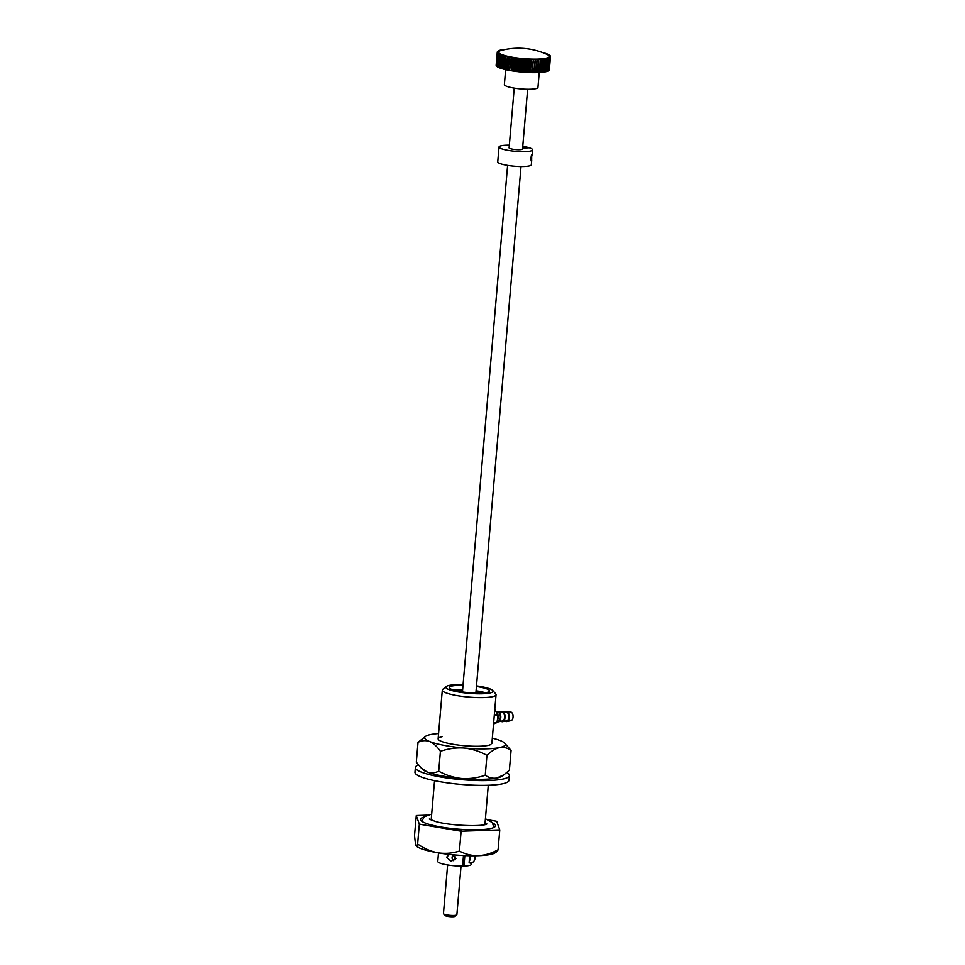 <?xml version="1.0" encoding="UTF-8"?>
<svg xmlns="http://www.w3.org/2000/svg" width="965" height="965" viewBox="0 0 965 965"><rect width="100%" height="100%" fill="white"/><g stroke="black" fill="none" stroke-linecap="round" stroke-linejoin="round"><path stroke-width="1.45" d="M423.961 817.017A37.623 6.538 4.9 0 0 420.535 819.369A37.623 6.538 4.9 0 0 440.124 826.86A37.623 6.538 4.9 0 0 478.893 829.767A37.623 6.538 4.9 0 0 495.491 825.799A37.623 6.538 4.9 0 0 492.524 822.892M415.626 845.111L416.265 846.04A40.446 7.02 4.9 0 0 438.074 852.831C430.836 851.432 424.021 848.488 417.64 844.013C416.856 846.028 416.18 846.389 415.626 845.111L414.516 835.63L416.277 815.642A46.392 8.058 -175.1 0 1 416.759 815.509L427.254 815.148M496.058 850.853C496.613 852.131 497.289 851.769 498.073 849.755C491.643 853.301 485.045 855.292 478.29 855.702C471.583 855.75 465.299 854.206 459.412 851.07C452.501 853.289 445.384 853.88 438.074 852.831A40.446 7.02 4.9 0 0 478.29 855.702A40.446 7.02 4.9 0 0 495.166 852.795L496.975 851.54M488.302 819.852L496.106 821.167A46.392 8.058 -175.1 0 1 496.71 821.372L499.774 829.912L498.073 849.755M417.64 844.013L419.341 824.17L416.277 815.642M459.412 851.07L461.113 831.227L419.341 824.17M419.932 824.001A46.392 8.058 -175.1 0 1 419.317 823.796M461.113 831.227L499.774 829.912M493.163 827.789A37.623 6.538 4.9 0 0 493.151 827.777L493.537 826.293L492.283 822.578L485.407 818.73M461.668 830.949A46.392 8.058 -175.1 0 1 460.57 830.865M492.789 690.506L495.696 693.847A26.972 4.68 -175.1 0 1 496.046 694.703A26.972 4.68 -175.1 0 1 476.806 697.55A26.972 4.68 -175.1 0 1 446.855 693.172A26.972 4.68 -175.1 0 1 442.308 690.108A26.972 4.68 -175.1 0 1 442.802 689.312L446.24 686.513A23.727 4.125 4.9 0 0 449.811 689.903A23.727 4.125 4.9 0 0 478.145 693.799A23.727 4.125 4.9 0 0 492.789 690.506A23.727 4.125 4.9 0 0 489.086 688.564A23.727 4.125 4.9 0 0 476.493 685.874M463.079 684.716A23.727 4.125 4.9 0 0 446.24 686.513M463.019 685.355A20.229 3.51 4.9 0 0 449.304 687.502A20.229 3.51 4.9 0 0 452.706 689.806A20.229 3.51 4.9 0 0 475.166 693.087A20.229 3.51 4.9 0 0 489.605 690.952A20.229 3.51 4.9 0 0 486.191 688.66A20.229 3.51 4.9 0 0 476.445 686.501M485.19 692.737A20.229 3.51 4.9 0 0 476.071 690.795M462.657 689.637A20.229 3.51 4.9 0 0 453.333 690.011M476.794 692.798A20.144 3.498 4.9 0 0 475.914 692.665M456.747 914.953L455.034 916.364A5.115 0.893 -175.1 0 1 452.862 916.75A5.115 0.893 -175.1 0 1 444.998 915.496L443.538 913.831A6.731 1.17 4.9 0 0 453.9 915.471A6.731 1.17 4.9 0 0 456.747 914.953A6.731 1.17 4.9 0 0 456.867 914.76L461.041 866.1M447.627 864.954L443.454 913.614A6.731 1.17 4.9 0 0 443.538 913.831M481.68 692.375L478.399 692.026L481.68 692.375M479.002 691.278L476.867 691.893L480.522 692.761A6.417 1.11 -175.1 0 1 482.874 692.979M453.984 690.204A18.793 3.257 -175.1 0 1 454.805 690.084A6.417 1.11 -175.1 0 1 462.585 690.433M522.596 148.164L529.242 147.754A16.851 2.931 -175.1 0 1 532.608 149.84A16.851 2.931 -175.1 0 1 526.528 151.553A16.851 2.931 -175.1 0 1 508.555 150.444A16.851 2.931 -175.1 0 1 499.026 146.97A16.851 2.931 -175.1 0 1 505.093 145.257A16.851 2.931 -175.1 0 1 509.339 145.16M522.753 146.306A16.851 2.931 -175.1 0 1 528.217 147.452L528.181 147.826M530.69 158.26C532.197 153.314 532.523 152.772 531.667 156.644C531.751 161.855 531.426 162.385 530.69 158.26L531.317 161.107L531.703 160.347L531.329 164.713A16.851 2.931 -175.1 0 1 525.262 166.426A16.851 2.931 -175.1 0 1 507.288 165.317A16.851 2.931 -175.1 0 1 497.747 161.831L499.026 146.97M532.21 154.147L531.667 156.644M522.523 148.924A6.743 1.17 -175.1 0 1 518.579 149.708A6.743 1.17 -175.1 0 1 511.197 148.875L510.159 148.574A6.743 1.17 -175.1 0 1 509.11 147.766M522.62 147.802L528.217 147.452M531.257 155.823A2.22 1.665 -73.6 0 1 530.666 158.598M531.389 155.486A3.016 2.256 -73.6 0 1 531.498 156.728A3.016 2.256 -73.6 0 1 530.666 158.839M464.853 855.605L463.96 866.075A16.851 2.931 -175.1 0 0 471.354 864.29L471.523 862.288L470.799 863.277L469.111 862.674L469.714 855.762M463.49 855.545L462.585 866.1A16.851 2.931 -175.1 0 1 440.209 863.18A16.851 2.931 -175.1 0 1 437.772 861.419L438.496 852.903M451.741 854.652L455.963 858.416L451.089 861.287L446.566 857.222L449.437 854.411M463.104 859.96A3.462 1.809 -91.3 0 0 463.538 858.247A3.462 1.809 -91.3 0 0 463.417 856.329M462.621 865.581L463.96 866.075M474.852 855.786A4.343 2.268 88.7 0 1 474.997 858.162A4.343 2.268 88.7 0 1 474.225 860.72A4.343 2.268 88.7 0 1 474.068 860.937M474.671 855.786A4.934 2.581 88.7 0 1 474.792 858.283A4.934 2.581 88.7 0 1 473.924 861.19A4.934 2.581 88.7 0 1 472.355 862.276L469.147 862.348M470.003 855.762A4.934 2.581 88.7 0 1 470.16 858.392A4.934 2.581 88.7 0 1 469.231 861.383M454.394 858.199A2.22 1.158 88.7 0 1 453.068 859.948A2.22 1.158 88.7 0 1 452.103 857.354A2.22 1.158 88.7 0 1 453.429 855.593A2.22 1.158 88.7 0 1 454.394 858.199M455.444 856.932A3.016 1.58 88.7 0 1 455.492 858.343A3.016 1.58 88.7 0 1 455.082 859.899M453.695 860.732A3.016 1.58 88.7 0 1 452.79 859.791M452.706 855.786A3.016 1.58 88.7 0 1 453.08 855.171M442.03 736.729A26.972 4.68 4.9 0 0 438.906 740.022A26.972 4.68 4.9 0 0 460.92 745.378A26.972 4.68 4.9 0 0 487.976 745.426A26.972 4.68 4.9 0 0 490.908 744.473M420.981 767.73L422.827 769.551A40.446 7.02 4.9 0 0 427.061 771.952L420.981 767.73L416.325 762.169L418.026 742.326L425.674 736.259A40.446 7.02 -175.1 0 1 430.547 734.558A40.446 7.02 -175.1 0 1 438.58 733.557M504.044 774.702L501.728 776.318A40.446 7.02 4.9 0 1 496.854 778.019C492.681 778.707 488.809 777.766 485.25 775.209C477.579 777.911 469.678 778.996 461.523 778.478C453.454 777.597 445.854 775.16 438.713 771.168C434.877 773.074 430.993 773.339 427.061 771.952A40.446 7.02 4.9 0 0 461.523 778.478A40.446 7.02 4.9 0 0 496.854 778.019L504.044 774.702L509.375 770.251L511.076 750.408C507.53 747.851 503.658 746.922 499.472 747.598A40.446 7.02 4.9 0 0 504.574 743.026A40.446 7.02 4.9 0 0 500.34 740.613A40.446 7.02 -175.1 0 0 492.319 738.165M485.25 775.209L486.951 755.366C491.089 751.228 495.262 748.635 499.472 747.598A40.446 7.02 -175.1 0 1 464.141 748.044A40.446 7.02 -175.1 0 1 429.666 741.53C425.77 740.143 421.886 740.408 418.026 742.326M486.951 755.366C479.846 751.385 472.247 748.949 464.141 748.044C456.035 747.525 448.134 748.611 440.414 751.325C437.145 746.548 433.575 743.291 429.666 741.53A40.446 7.02 -175.1 0 1 425.674 736.259M504.574 743.026L511.076 750.408M438.713 771.168L440.414 751.325M505.286 721.084A5.127 2.871 -92 0 0 506.89 721.543L511.052 720.59A4.318 2.425 -92 0 0 512.994 717.574A4.318 2.425 -92 0 0 510.762 712.013L506.541 711.362A5.127 2.871 -92 0 0 504.972 711.917M506.89 721.543A5.127 2.871 -92 0 0 509.194 717.948A5.127 2.871 -92 0 0 506.541 711.362M501.04 721.229A5.127 2.871 -92 0 0 502.656 721.687L506.818 720.734A4.318 2.425 -92 0 0 508.76 717.719A4.318 2.425 -92 0 0 506.516 712.158L502.307 711.507A5.127 2.871 -92 0 0 500.739 712.061M502.656 721.687A5.127 2.871 -92 0 0 504.948 718.093A5.127 2.871 -92 0 0 502.307 711.507M498.41 721.832L502.572 720.879A4.318 2.425 -92 0 0 504.514 717.864A4.318 2.425 -92 0 0 502.282 712.303L498.061 711.651A5.127 2.871 88 0 1 500.714 718.237A5.127 2.871 88 0 1 498.41 721.832A5.127 2.871 88 0 1 497.12 721.603M496.36 711.989L498.193 712.484A4.318 2.425 88 0 1 500.28 718.008A4.318 2.425 88 0 1 498.483 720.988L497.144 721.446M498.012 715.596A5.127 2.871 88 0 1 498.036 718.334A5.127 2.871 88 0 1 497.265 720.638M493.537 724.015L496.987 722.568L493.646 722.688M496.987 722.568L498.085 715.125L494.285 715.258M498.085 715.125L494.78 709.456M496.589 712.411A5.127 2.871 88 0 1 497.771 714.57M496.649 712.074A5.127 2.871 88 0 1 498.061 711.651M418.436 764.931A47.188 8.19 4.9 0 0 415.372 767.477A47.188 8.19 4.9 0 0 482.428 780.613A47.188 8.19 4.9 0 0 509.411 775.534A47.188 8.19 4.9 0 0 506.866 772.519M415.372 767.477L414.974 772.229A47.188 8.19 4.9 0 0 482.018 785.365A47.188 8.19 4.9 0 0 509.001 780.299L509.411 775.534M501.414 50.373A25.343 4.403 4.9 0 0 507.095 56.163A25.343 4.403 4.9 0 0 537.951 59.094A25.343 4.403 4.9 0 0 546.685 54.257A68.612 68.612 0 0 0 501.414 50.373M505.648 69.637L504.369 84.57A16.851 2.931 4.9 0 0 513.151 87.924A16.851 2.931 4.9 0 0 530.521 89.226A16.851 2.931 4.9 0 0 537.951 87.453L539.242 72.447M547.879 54.354L548.156 54.378A26.694 4.632 4.9 0 1 548.711 54.655L548.94 54.776A26.694 4.632 4.9 0 1 549.387 55.053L549.375 55.174M550.207 56.682L550.448 56.585A26.694 4.632 4.9 0 0 550.484 56.537A26.694 4.632 4.9 0 0 550.472 56.344L550.448 56.223A26.694 4.632 4.9 0 0 550.327 55.958L550.255 55.849A26.694 4.632 4.9 0 0 550.026 55.572L549.905 55.451A26.694 4.632 4.9 0 0 549.567 55.186L549.387 55.053M549.954 57.273L548.916 69.142M550.207 56.561L549.338 69.818A26.694 4.632 4.9 0 0 549.35 69.77A26.694 4.632 4.9 0 0 549.35 69.613M549.314 69.926L550.448 56.706A26.694 4.632 4.9 0 1 550.34 56.947L549.206 70.18A26.694 4.632 4.9 0 0 549.314 69.926M550.074 57.032L549.133 70.276A26.694 4.632 4.9 0 1 548.916 70.505L550.05 57.285A26.694 4.632 4.9 0 0 550.267 57.056M549.978 57.273L548.928 70.264M549.773 57.369L548.783 70.614A26.694 4.632 4.9 0 1 548.446 70.831L549.58 57.598A26.694 4.632 4.9 0 0 549.917 57.381M549.326 57.562L548.277 70.927A26.694 4.632 4.9 0 1 547.831 71.121L548.964 57.9A26.694 4.632 4.9 0 0 549.411 57.695M547.058 71.398L547.951 58.129L547.058 71.398A26.694 4.632 4.9 0 0 547.613 71.217L548.964 57.9M547.951 58.129L546.793 71.482A26.694 4.632 4.9 0 1 546.142 71.651L547.276 58.419A26.694 4.632 4.9 0 0 547.927 58.25M545.828 71.627L547.276 58.419M547.034 58.383L545.828 71.724A26.694 4.632 4.9 0 1 545.068 71.88L546.202 58.648A26.694 4.632 4.9 0 0 546.962 58.491M544.718 71.856L546.202 58.648M545.985 58.6L544.718 71.941A26.694 4.632 4.9 0 1 543.862 72.073L544.996 58.841A26.694 4.632 4.9 0 0 545.852 58.708M543.476 72.061L544.996 58.841M544.791 58.805L543.464 72.134A26.694 4.632 4.9 0 1 542.535 72.242L543.669 59.022A26.694 4.632 4.9 0 0 544.598 58.901M542.101 72.218L543.669 59.022M543.476 58.974L542.101 72.291A26.694 4.632 4.9 0 1 541.076 72.387L542.209 59.154A26.694 4.632 4.9 0 0 543.235 59.058M540.605 72.363L542.209 59.154M542.028 59.106L540.605 72.423A26.694 4.632 4.9 0 1 539.507 72.496L540.641 59.263A26.694 4.632 4.9 0 0 541.739 59.191M537.3 72.544L538.82 59.299L537.831 72.58A26.694 4.632 4.9 0 0 539.001 72.52L540.641 59.263M540.472 59.215L539.001 72.52M538.965 59.348A26.694 4.632 4.9 0 0 540.135 59.299M538.82 59.299L537.3 72.592A26.694 4.632 4.9 0 1 536.07 72.628L537.203 59.396A26.694 4.632 4.9 0 0 538.434 59.372M535.515 72.58L537.203 59.396M537.071 59.348L535.503 72.64A26.694 4.632 4.9 0 1 534.224 72.64L535.358 59.408A26.694 4.632 4.9 0 0 536.637 59.408M531.703 72.568L533.343 59.348L532.306 72.628A26.694 4.632 4.9 0 0 533.633 72.64L535.358 59.408M535.237 59.36L533.633 72.64M533.44 59.396A26.694 4.632 4.9 0 0 534.767 59.408M533.343 59.348L531.703 72.616A26.694 4.632 4.9 0 1 530.328 72.58L531.462 59.348A26.694 4.632 4.9 0 0 532.837 59.384M529.713 72.508L531.389 59.299L530.762 59.275L529.701 72.556A26.694 4.632 4.9 0 1 528.301 72.508L529.435 59.275A26.694 4.632 4.9 0 0 530.834 59.335M527.674 72.423L529.387 59.227L528.748 59.191L527.674 72.472A26.694 4.632 4.9 0 1 526.239 72.399L527.373 59.167A26.694 4.632 4.9 0 0 528.808 59.239M527.373 59.167L526.239 72.399L525.611 72.303M527.348 59.118L526.709 59.07L525.599 72.351A26.694 4.632 4.9 0 1 524.164 72.254L525.298 59.022A26.694 4.632 4.9 0 0 526.733 59.13M523.525 72.158L524.152 72.206L525.286 58.974L524.646 58.925L523.513 72.206A26.694 4.632 4.9 0 1 522.077 72.085L523.211 58.853A26.694 4.632 4.9 0 0 524.646 58.974M523.211 58.853L522.572 58.756L521.438 71.977L522.077 72.037M521.438 71.977L522.572 58.756M517.928 71.615L519.061 58.431A26.694 4.632 4.9 0 0 520.485 58.588L519.351 71.82L520.485 58.588L521.16 58.612L519.99 71.892A26.694 4.632 4.9 0 0 521.426 72.025M521.124 58.66A26.694 4.632 4.9 0 0 522.56 58.805M519.375 71.784L519.99 71.844M519.061 58.431L517.928 71.663A26.694 4.632 4.9 0 0 519.351 71.82M515.889 71.41A26.694 4.632 4.9 0 0 517.288 71.591L518.422 58.358A26.694 4.632 4.9 0 1 517.023 58.19L515.889 71.41M515.889 71.362L517.023 58.19M513.887 71.145A26.694 4.632 4.9 0 0 515.262 71.338L516.396 58.105A26.694 4.632 4.9 0 1 515.02 57.912L513.887 71.145M513.899 71.096L515.02 57.912M511.945 70.843A26.694 4.632 4.9 0 0 513.284 71.048L514.417 57.828A26.694 4.632 4.9 0 1 513.078 57.611L511.945 70.843M513.078 57.611L511.957 70.795M510.075 70.529A26.694 4.632 4.9 0 0 511.366 70.747L512.499 57.514A26.694 4.632 4.9 0 1 511.209 57.297L509.641 70.397M508.278 70.131L509.556 56.935L508.278 70.192A26.694 4.632 4.9 0 0 509.508 70.421M509.411 56.959A26.694 4.632 4.9 0 0 510.642 57.2M507.892 70.059L509.025 56.826M506.577 69.782L507.867 56.585L506.577 69.842A26.694 4.632 4.9 0 0 507.747 70.083M507.711 56.609A26.694 4.632 4.9 0 0 508.881 56.851M506.227 69.709L507.361 56.477M504.972 69.408L505.805 56.103L504.96 69.468A26.694 4.632 4.9 0 0 506.07 69.733M506.094 56.247A26.694 4.632 4.9 0 0 507.204 56.501M503.465 69.094A26.694 4.632 4.9 0 0 504.49 69.359L505.624 56.127A26.694 4.632 4.9 0 1 504.599 55.861L503.465 69.094M503.477 69.022L504.599 55.861M503.223 68.961L504.357 55.729M502.102 68.636L503.03 55.343L502.09 68.708A26.694 4.632 4.9 0 0 503.03 68.973M503.223 55.475A26.694 4.632 4.9 0 0 504.164 55.741M501.897 68.575L503.03 55.343M500.847 68.226L501.836 54.945L500.835 68.31A26.694 4.632 4.9 0 0 501.691 68.587M501.969 55.077A26.694 4.632 4.9 0 0 502.825 55.355M500.702 68.177L501.836 54.945M499.725 67.815L501.088 54.667L499.725 67.912A26.694 4.632 4.9 0 0 500.485 68.189M500.859 54.679A26.694 4.632 4.9 0 0 501.619 54.957M499.641 67.779L500.775 54.547M498.76 67.393L498.748 67.502A26.694 4.632 4.9 0 0 499.412 67.779M499.882 54.269A26.694 4.632 4.9 0 0 500.546 54.547M498.724 67.381L499.858 54.149M499.617 54.149A26.694 4.632 4.9 0 1 499.062 53.871L497.928 67.104A26.694 4.632 4.9 0 0 498.483 67.381M497.928 66.983L499.086 53.751M498.459 53.473L497.252 66.694A26.694 4.632 4.9 0 0 497.699 66.971M497.265 66.585L498.459 53.352M497.988 53.075L496.734 66.296A26.694 4.632 4.9 0 0 497.072 66.573M496.746 66.187L498 52.966M497.687 52.689L496.384 65.91A26.694 4.632 4.9 0 0 496.613 66.175M496.384 65.801L497.699 52.58M497.59 52.315L496.191 65.536A26.694 4.632 4.9 0 0 496.3 65.789M497.289 52.026L496.155 65.162A26.694 4.632 4.9 0 0 496.155 65.21A26.694 4.632 4.9 0 0 496.155 65.415L497.289 52.182A26.694 4.632 4.9 0 1 497.289 51.977A26.694 4.632 4.9 0 1 497.289 51.929L497.289 51.929M499.014 50.663L498.808 50.626A26.694 4.632 4.9 0 0 498.362 50.831M499.834 50.385L499.581 50.349A26.694 4.632 4.9 0 0 499.026 50.542M500.799 50.132L500.497 50.096A26.694 4.632 4.9 0 0 499.846 50.276M501.909 49.903L501.559 49.878A26.694 4.632 4.9 0 0 500.811 50.023M503.163 49.698L502.765 49.673A26.694 4.632 4.9 0 0 501.921 49.806M504.538 49.529L504.104 49.505A26.694 4.632 4.9 0 0 503.163 49.625M505.732 49.408L505.564 49.372A26.694 4.632 4.9 0 0 504.538 49.456M505.636 56.127L505.069 62.604M547.891 54.257A26.694 4.632 4.9 0 0 547.227 53.968L546.914 53.847A26.694 4.632 4.9 0 0 546.154 53.57L545.792 53.449A26.694 4.632 4.9 0 0 544.948 53.172L544.549 53.051A26.694 4.632 4.9 0 0 543.609 52.773L543.162 52.665A26.694 4.632 4.9 0 0 542.149 52.399L542.149 52.399M442.308 690.108L438.134 738.768M434.552 780.661L431.174 820.021M496.046 694.703L491.873 743.376M488.278 785.269L484.913 824.617M527.638 89.263L522.523 149.032M521.016 166.523L475.878 693.099M514.224 88.117L509.098 147.886M507.602 165.377L462.452 691.953M476.758 693.123L476.867 691.893M532.234 154.207L532.608 149.84M431.681 814.122L424.298 816.716L422.393 820.202L422.513 821.734M486.891 823.965L486.879 823.977C483.019 826.921 448.375 825.763 434.889 821.275L429.329 819.044M549.35 69.77L550.484 56.537M496.155 65.21L497.289 51.977"/></g></svg>
